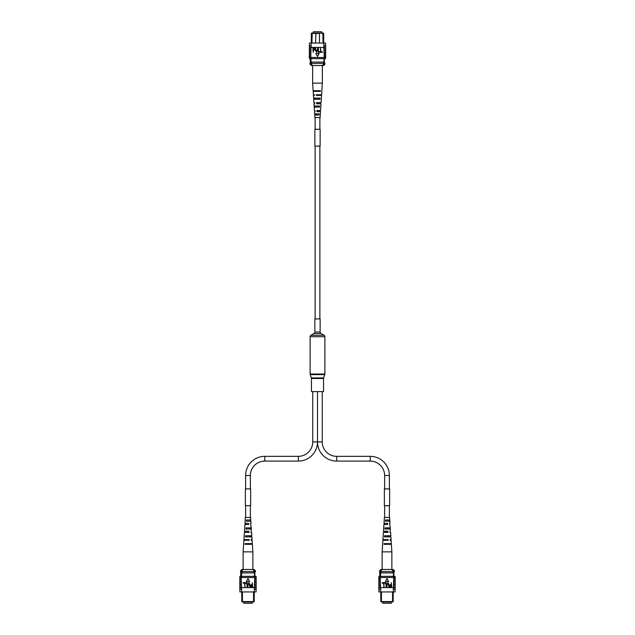 <?xml version="1.0" encoding="UTF-8"?>
<svg xmlns="http://www.w3.org/2000/svg" width="635" height="635" viewBox="0 0 635 635"><rect width="100%" height="100%" fill="white"/><g stroke="black" fill="none" stroke-linecap="round" stroke-linejoin="round"><path stroke-width="0.95" d="M320.143 332.026L320.143 318.921L314.857 318.921L314.857 332.026A1.675 1.675 0 0 1 314.015 333.478L310.952 335.248L324.048 335.248L320.985 333.478A1.675 1.675 0 0 1 320.143 332.026L314.857 332.026M310.952 335.248A1.675 1.675 0 0 0 310.118 336.701L310.118 374.047A1.675 1.675 0 0 0 310.205 374.594L311.364 377.936L323.636 377.936L324.795 374.594A1.675 1.675 0 0 0 324.882 374.047L324.882 336.701A1.675 1.675 0 0 0 324.048 335.248M311.364 377.936A1.675 1.675 0 0 1 311.46 378.492L323.54 378.492A1.675 1.675 0 0 1 323.636 377.936M311.46 378.492L311.46 391.597L323.54 391.597L323.54 378.492M321.659 33.02L321.659 31.75L313.341 31.75L313.341 33.02M324.374 60.77L324.374 62.746M319.484 43.061L319.484 33.417L311.301 33.417L311.761 33.02L323.239 33.02L323.699 33.417L323.699 42.41M323.699 33.417L319.087 33.02M323.048 43.061L322.818 33.02M311.301 42.41L311.301 33.417M323.977 58.65L323.977 63.413M324.374 58.65L324.374 63.413M311.023 58.65L311.023 63.413M315.912 33.02L315.516 43.061M312.182 33.02L311.952 43.061M311.023 62.087L323.977 62.087M323.31 62.087L323.31 63.413L324.953 63.413L324.953 64.206L323.779 64.206L323.779 63.413M324.953 64.206L323.628 65.524L311.372 65.524L310.047 64.206L311.221 64.206L311.221 63.413L323.31 63.413M311.69 62.087L311.69 63.413M311.221 64.206L312.88 65.524M322.12 65.524L323.779 64.206M310.047 64.206L310.047 63.413L311.221 63.413M309.42 52.443L309.42 53.634M309.42 45.045L309.42 43.061L311.158 43.061L310.904 53.634L309.301 53.634L309.301 55.086L310.761 55.086L310.761 53.634M309.42 49.8L309.42 50.99M309.42 55.086L309.42 56.277M310.761 55.086L310.904 56.277L309.301 56.277L309.301 57.468L311.158 57.468L311.158 58.65L325.58 58.65L325.58 57.468M310.761 56.277L310.761 57.468M311.015 45.704L309.301 45.704L309.301 47.157L311.015 47.157M310.761 48.347L309.301 48.347L309.301 49.8L310.761 49.8M310.761 50.99L309.301 50.99L309.301 52.443L310.761 52.443M311.158 43.061L323.842 43.061L323.842 47.419L311.158 47.419M324.239 56.277L325.699 56.277L325.699 57.468L324.239 57.468L323.842 47.419M323.842 43.061L325.58 43.061L325.58 45.045M324.239 57.468L323.842 58.65M324.239 52.443L325.699 52.443L325.699 50.99L324.239 50.99M324.239 49.8L325.699 49.8L325.699 48.347L324.239 48.347M323.842 47.157L325.699 47.157L325.699 45.704L323.842 45.704M323.985 47.157L323.985 45.704M324.239 53.634L325.699 53.634L325.699 55.086L324.239 55.086M309.42 57.468L309.42 58.65L311.158 58.65M311.158 47.157L311.158 45.704M311.158 57.468L323.842 57.468M313.206 52.38L312.849 47.752L314.468 47.839L315.008 49.093L313.936 50.514L313.206 50.514L313.206 52.38M313.206 49.974L314.65 49.117L313.952 48.292L313.206 48.292L313.206 49.974M317.349 50.419L317.706 47.752L317.706 50.411L316.603 52.435L315.492 50.411L315.492 47.752L316.579 51.895L317.349 50.419M320.111 52.38L318.31 52.38L318.31 47.752L318.675 51.832L320.111 51.832L320.111 52.38M322.334 52.38L320.532 52.38L320.532 47.752L320.897 51.832L322.334 51.832L322.334 52.38M317.5 56.404L319.151 53.538L315.849 53.538L317.5 56.404M314.69 113.855L314.881 117.546L320.119 117.546L320.5 111.673L316.905 111.673L316.857 110.498L320.58 110.498L321.016 103.783L316.603 103.783L316.555 102.608L321.096 102.608L321.564 95.393L316.286 95.393L316.262 94.726L321.612 94.726L322.366 83.145L312.634 83.145L312.634 65.524M316.214 105.966L316.246 107.14M315.722 90.694L315.746 91.369M315.96 98.076L315.992 99.251M316.468 113.855L316.508 115.03M317.325 111.673L317.706 110.498L317.325 111.673M317.151 103.783L317.849 103.783L317.873 102.608L317.127 102.608L317.151 103.783M318.032 94.726L318.024 95.393M319.889 94.726L319.873 95.393M319.722 102.608L319.699 103.783M319.556 110.498L319.532 111.673M314.984 111.673L314.92 110.498M314.555 103.783L314.492 102.608M312.634 83.145L313.126 90.694L320.445 90.694L320.413 91.369L313.174 91.369L313.388 94.726L314.063 94.726M320.596 94.726L320.564 95.393M320.294 102.608L320.254 103.783M320 110.498L319.953 111.673M314.706 102.608L313.904 102.608L313.69 99.251L319.961 99.251L320.032 98.076L313.611 98.076L313.436 95.393L314.436 95.393L314.404 94.726M314.746 103.783L313.984 103.783L314.127 105.966L319.58 105.966L319.508 107.14L314.206 107.14L314.42 110.498L315 110.498M315.047 111.673L314.5 111.673L314.642 113.855L319.119 113.855L319.048 115.03L314.714 115.03M313.357 90.694L313.396 91.369M313.777 98.076L313.841 99.251M314.23 105.966L314.301 107.14M316.976 95.393L316.968 94.726M314.531 90.694L314.555 91.369M319.254 91.369L319.278 90.694M314.762 98.076L314.801 99.251M319.008 99.251L319.04 98.076M315.016 105.966L315.055 107.14M318.754 107.14L318.786 105.966M315.277 113.855L315.317 115.03M318.492 115.03L318.532 113.855M322.255 391.597L322.255 441.936A14.407 14.407 0 0 0 336.661 456.343L370.221 456.343A19.161 19.161 0 0 1 389.382 475.504L389.382 488.926M322.255 441.936L317.5 441.936L317.5 391.597L317.5 441.936A19.161 19.161 0 0 0 336.661 461.097L370.221 461.097A14.407 14.407 0 0 1 384.627 475.504L384.627 488.926M384.627 505.706L384.627 517.454M384.627 523.327L384.627 524.502M389.382 505.706L389.382 517.454M389.382 519.97L389.382 521.144M312.745 391.597L312.745 441.936A14.407 14.407 0 0 1 298.339 456.343L264.779 456.343A19.161 19.161 0 0 0 245.618 475.504L245.618 488.926M312.745 441.936L317.5 441.936A19.161 19.161 0 0 1 298.339 461.097L264.779 461.097A14.407 14.407 0 0 0 250.373 475.504L250.373 488.926M250.373 505.706L250.373 517.454M250.373 519.97L250.373 521.144M245.618 505.706L245.618 517.454M245.618 523.327L245.618 524.502M391.168 601.98L391.168 603.25L382.841 603.25L382.841 601.98M393.2 592.59L393.2 601.583L392.748 601.98L381.262 601.98L380.802 601.583L380.802 592.59M381.452 591.939L381.452 601.583L392.557 601.583L392.557 591.939M392.327 601.98L393.2 601.583M393.875 576.35L393.875 571.587M393.478 576.35L393.478 571.587M380.532 576.35L380.532 571.587M393.478 572.913L392.819 572.913L392.819 571.587L379.547 571.587L379.547 570.794L380.73 570.794L380.73 571.587M393.279 570.794L391.62 569.476L393.136 569.476L394.454 570.794L393.279 570.794L393.279 571.587L392.819 571.587M392.819 572.913L381.19 572.913L381.19 571.587M381.19 572.913L380.532 572.913M380.802 601.583L381.683 601.98M385.532 569.476L382.389 569.476L380.73 570.794M379.547 570.794L380.873 569.476L391.62 569.476M394.454 570.794L394.454 571.587L393.279 571.587M378.92 582.557L378.92 581.366M378.92 585.2L378.92 584.01M378.92 579.914L378.92 578.723M380.262 577.533L380.262 578.723L378.801 578.723L378.801 577.533L380.659 577.533L380.659 576.35L378.92 576.35L378.92 577.533M380.262 579.914L380.262 581.366L378.801 581.366L378.801 579.914L380.413 579.914L380.262 578.723M380.516 589.296L378.801 589.296L378.801 587.843L380.516 587.843L380.659 589.296L380.262 581.366M380.262 586.653L378.801 586.653L378.801 585.2L380.262 585.2M380.262 584.01L378.801 584.01L378.801 582.557L380.262 582.557M395.089 589.955L395.089 591.939L393.343 591.939L393.343 589.296L395.2 589.296L395.2 587.843L393.343 587.843L393.74 577.533L395.2 577.533L395.2 578.723L393.74 578.723M395.089 577.533L395.089 576.35L393.343 576.35L393.74 577.533M393.74 584.01L395.2 584.01L395.2 582.557L393.74 582.557M393.74 586.653L395.2 586.653L395.2 585.2L393.74 585.2M393.494 589.296L393.494 587.843M393.74 579.914L395.2 579.914L395.2 581.366L393.74 581.366M393.343 591.939L378.92 591.939L378.92 589.955M380.659 591.939L380.659 589.296M393.343 577.533L380.659 577.533M393.343 576.35L380.659 576.35M393.343 587.843L393.343 589.296M380.659 587.581L393.343 587.581M391.295 582.62L391.66 587.248L390.033 587.161L389.493 585.907L390.565 584.486L391.295 584.486L391.295 582.62M391.295 585.025L389.858 585.883L390.549 586.708L391.295 586.708L391.295 585.025M387.152 584.581L386.794 587.248L386.794 584.589L387.898 582.565L389.017 584.589L389.017 587.248L387.929 583.105L387.152 584.581M384.389 582.62L386.191 582.62L386.191 587.248L385.834 583.168L384.389 583.168L384.389 582.62M382.167 582.62L383.969 582.62L383.969 587.248L383.611 583.168L382.167 583.168L382.167 582.62M387.001 578.596L385.35 581.462L388.652 581.462L387.001 578.596M389.811 521.144L389.62 517.454L384.389 517.454L384 523.327L387.604 523.327L387.644 524.502L383.921 524.502L383.484 531.217L387.906 531.217L387.945 532.392L383.413 532.392L382.937 539.607L388.215 539.607L388.239 540.274L382.897 540.274L382.135 551.855L391.866 551.855L391.866 569.476M389.445 527.86L389.485 529.034M385.715 529.034L385.755 527.86M389.953 543.631L389.969 544.306M385.231 544.306L385.247 543.631M389.699 535.75L389.739 536.924M385.461 536.924L385.501 535.75M387.374 532.392L387.35 531.217L386.659 531.217L386.636 532.392L387.374 532.392M387.541 540.274L387.525 539.607M389.517 523.327L390.303 527.86L384.993 527.86L384.929 529.034L390.374 529.034L390.009 532.392M390.207 527.86L390.271 529.034M389.803 532.392L390.596 532.392L390.819 535.75L384.54 535.75L384.477 536.924L390.89 536.924L391.073 539.607L390.073 539.607L390.096 540.274L391.112 540.274L391.335 543.631L384.096 543.631L384.056 544.306L391.374 544.306L391.866 551.855M391.104 543.631L391.144 544.306M390.66 535.75L390.723 536.924M389.787 519.97L385.461 519.97L385.389 521.144L389.866 521.144L390.009 523.327L389.453 523.327M383.937 539.607L383.913 540.274M384.246 531.217L384.207 532.392M384.548 523.327L384.508 524.502M386.485 539.607L386.469 540.274M384.627 539.607L384.612 540.274M384.802 531.217L384.778 532.392M388.755 543.631L388.779 544.306M388.509 535.75L388.549 536.924M388.255 527.86L388.295 529.034M252.159 601.98L252.159 603.25L243.832 603.25L243.832 601.98M254.198 592.59L254.198 601.583L253.738 601.98L242.252 601.98L241.8 601.583L241.8 592.59M242.443 591.939L242.443 601.583L253.548 601.583L253.548 591.939M253.317 601.98L254.198 601.583M254.873 576.35L254.873 571.587M254.468 576.35L254.468 571.587M241.522 576.35L241.522 571.587M254.468 572.913L253.809 572.913L253.809 571.587L240.546 571.587L240.546 570.794L241.721 570.794L241.721 571.587M254.27 570.794L252.611 569.476L254.127 569.476L255.453 570.794L254.27 570.794L254.27 571.587L253.809 571.587M253.809 572.913L242.181 572.913L242.181 571.587M242.181 572.913L241.522 572.913M241.8 601.583L242.673 601.98M246.523 569.476L243.38 569.476L241.721 570.794M240.546 570.794L241.864 569.476L252.611 569.476M255.453 570.794L255.453 571.587L254.27 571.587M239.911 582.557L239.911 581.366M239.911 585.2L239.911 584.01M239.911 579.914L239.911 578.723M241.26 577.533L241.26 578.723L239.8 578.723L239.8 577.533L241.657 577.533L241.657 576.35L239.911 576.35L239.911 577.533M241.26 579.914L241.26 581.366L239.8 581.366L239.8 579.914L241.403 579.914L241.26 578.723M241.506 589.296L239.8 589.296L239.8 587.843L241.506 587.843L241.657 589.296L241.26 581.366M241.26 586.653L239.8 586.653L239.8 585.2L241.26 585.2M241.26 584.01L239.8 584.01L239.8 582.557L241.26 582.557M256.08 589.955L256.08 591.939L254.341 591.939L254.341 589.296L256.199 589.296L256.199 587.843L254.341 587.843L254.738 577.533L256.199 577.533L256.199 578.723L254.738 578.723M256.08 577.533L256.08 576.35L254.341 576.35L254.738 577.533M254.738 584.01L256.199 584.01L256.199 582.557L254.738 582.557M254.738 586.653L256.199 586.653L256.199 585.2L254.738 585.2M254.484 589.296L254.484 587.843M254.738 579.914L256.199 579.914L256.199 581.366L254.738 581.366M254.341 591.939L239.911 591.939L239.911 589.955M241.657 591.939L241.657 589.296M254.341 577.533L241.657 577.533M254.341 576.35L241.657 576.35M254.341 587.843L254.341 589.296M241.657 587.581L254.341 587.581M252.293 582.62L252.651 587.248L251.023 587.161L250.492 585.907L251.555 584.486L252.293 584.486L252.293 582.62M252.293 585.025L250.849 585.883L251.547 586.708L252.293 586.708L252.293 585.025M248.15 584.581L247.785 587.248L247.785 584.589L248.896 582.565L250.007 584.589L250.007 587.248L248.92 583.105L248.15 584.581M245.388 582.62L247.19 582.62L247.19 587.248L246.824 583.168L245.388 583.168L245.388 582.62M243.165 582.62L244.967 582.62L244.967 587.248L244.602 583.168L243.165 583.168L243.165 582.62M247.999 578.596L246.348 581.462L249.65 581.462L247.999 578.596M250.809 521.144L250.611 517.454L245.38 517.454L244.991 523.327L248.595 523.327L248.642 524.502L244.919 524.502L244.483 531.217L248.896 531.217L248.936 532.392L244.404 532.392L243.927 539.607L249.206 539.607L249.237 540.274L243.888 540.274L243.134 551.855L252.865 551.855L252.865 569.476M250.444 527.86L250.476 529.034M246.705 529.034L246.745 527.86M250.944 543.631L250.968 544.306M246.221 544.306L246.245 543.631M250.698 535.75L250.73 536.924M246.451 536.924L246.491 535.75M248.364 532.392L248.341 531.217L247.65 531.217L247.626 532.392L248.364 532.392M248.531 540.274L248.515 539.607M250.507 523.327L251.293 527.86L245.991 527.86L245.92 529.034L251.373 529.034L251.008 532.392M251.198 527.86L251.269 529.034M250.793 532.392L251.587 532.392L251.809 535.75L245.531 535.75L245.467 536.924L251.889 536.924L252.063 539.607L251.063 539.607L251.087 540.274L252.103 540.274L252.325 543.631L245.086 543.631L245.047 544.306L252.373 544.306L252.865 551.855M252.103 543.631L252.135 544.306M251.65 535.75L251.722 536.924M250.777 519.97L246.451 519.97L246.38 521.144L250.857 521.144L251 523.327L250.452 523.327M244.927 539.607L244.904 540.274M245.245 531.217L245.197 532.392M245.547 523.327L245.499 524.502M247.475 539.607L247.459 540.274M245.618 539.607L245.61 540.274M245.793 531.217L245.769 532.392M249.753 543.631L249.769 544.306M249.499 535.75L249.539 536.924M249.245 527.86L249.285 529.034M387.001 488.926L389.636 488.926L389.636 505.706L384.365 505.706L384.365 488.926L387.001 488.926M248.491 488.926L250.634 488.926L250.634 505.706L245.364 505.706L245.364 488.926L248.491 488.926M320.135 146.074L314.865 146.074L314.865 129.294L320.135 129.294L320.135 146.074M314.015 333.478L320.985 333.478M310.118 336.701L324.882 336.701M310.118 374.047L324.882 374.047M310.205 374.594L324.795 374.594M336.661 456.343L336.661 461.097M389.382 475.504L384.627 475.504M370.221 456.343L370.221 461.097M264.779 461.097L264.779 456.343M250.373 475.504L245.618 475.504M298.339 461.097L298.339 456.343M319.881 318.921L319.881 146.074M319.881 129.294L319.881 117.546M315.119 318.921L315.119 146.074M315.119 129.294L315.119 117.546M310.229 58.65L310.229 63.413M325.58 47.157L325.58 48.347M309.42 47.157L309.42 48.347M325.58 55.086L325.58 56.277M325.58 49.8L325.58 50.99M325.58 52.443L325.58 53.634M322.366 83.145L322.366 65.524M379.738 576.35L379.738 571.587M395.089 587.843L395.089 586.653M378.92 587.843L378.92 586.653M395.089 579.914L395.089 578.723M395.089 585.2L395.089 584.01M395.089 582.557L395.089 581.366M382.135 551.855L382.135 569.476M240.728 576.35L240.728 571.587M256.08 587.843L256.08 586.653M239.911 587.843L239.911 586.653M256.08 579.914L256.08 578.723M256.08 585.2L256.08 584.01M256.08 582.557L256.08 581.366M243.134 551.855L243.134 569.476"/></g></svg>
